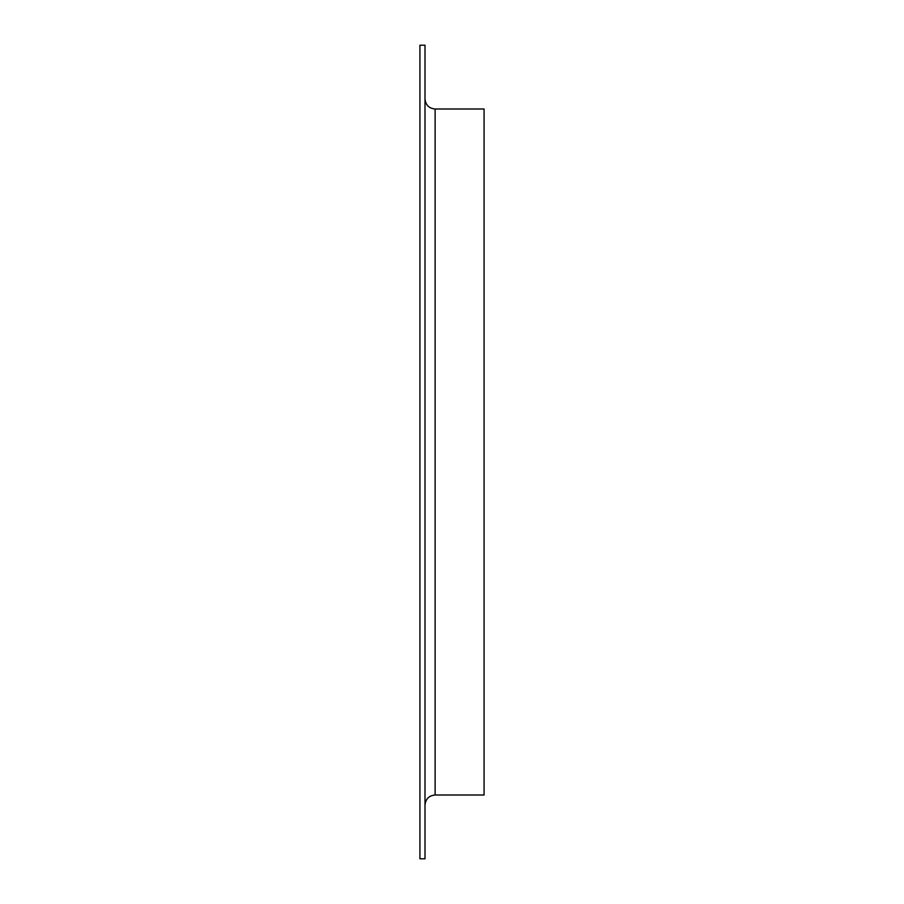<?xml version="1.0" encoding="UTF-8"?>
<svg xmlns="http://www.w3.org/2000/svg" width="904" height="904" viewBox="0 0 904 904"><rect width="100%" height="100%" fill="white"/><g stroke="black" fill="none" stroke-linecap="round" stroke-linejoin="round"><path stroke-width="1.36" d="M419.931 452L419.931 45.2L424.993 45.2L424.993 858.8L419.931 858.8L419.931 452M435.118 109L435.118 795L484.069 795L484.069 109L435.118 109C428.971 108.401 425.592 105.033 424.993 98.875M435.118 795C428.971 795.599 425.592 798.966 424.993 805.125"/></g></svg>
